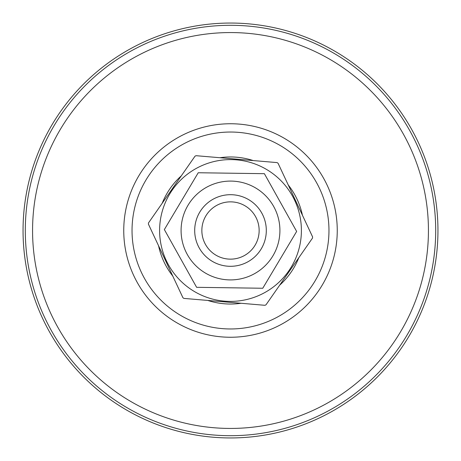 <?xml version="1.0" encoding="UTF-8"?>
<svg xmlns="http://www.w3.org/2000/svg" width="461" height="461" viewBox="0 0 461 461"><rect width="100%" height="100%" fill="white"/><g stroke="black" fill="none" stroke-linecap="round" stroke-linejoin="round"><path stroke-width="0.69" d="M230.5 437.95A207.45 207.45 0 0 0 437.95 230.5A207.45 207.45 0 0 0 230.5 23.05A207.45 207.45 0 0 0 23.05 230.5A207.45 207.45 0 0 0 230.5 437.95M231.007 194.698A35.808 35.808 0 0 0 199.238 247.96A35.808 35.808 0 0 0 261.254 248.842A35.808 35.808 0 0 0 231.007 194.698M181.092 229.803A49.413 49.413 0 0 0 229.803 279.908A49.413 49.413 0 0 0 279.908 231.197A49.413 49.413 0 0 0 231.197 181.092A49.413 49.413 0 0 0 181.092 229.803M264.384 173.682L296.648 231.434L262.764 288.252L196.617 287.318L164.352 229.566L198.236 172.748L264.384 173.682M233.543 194.824A35.808 35.808 0 0 1 266.176 233.543A35.808 35.808 0 0 1 227.457 266.176A35.808 35.808 0 0 1 194.824 227.457A35.808 35.808 0 0 1 233.543 194.824M232.932 201.958A28.645 28.645 0 0 0 201.958 228.068A28.645 28.645 0 0 0 228.068 259.042A28.645 28.645 0 0 0 259.042 232.932A28.645 28.645 0 0 0 232.932 201.958M196.063 155.691L277.101 162.6A82.352 82.352 0 0 1 278.069 163.275L312.604 236.914A82.352 82.352 0 0 1 312.506 238.078L265.997 304.807A82.352 82.352 0 0 1 264.937 305.309L183.899 298.4A82.352 82.352 0 0 1 182.931 297.725L148.396 224.086A82.352 82.352 0 0 1 148.494 222.922L195.003 156.193A82.352 82.352 0 0 1 196.063 155.691M224.478 301.142A70.896 70.896 0 0 1 159.858 224.478A70.896 70.896 0 0 1 236.522 159.858A70.896 70.896 0 0 1 301.142 236.522A70.896 70.896 0 0 1 224.478 301.142M219.932 157.725A73.535 73.535 0 0 1 253.233 160.566M288.24 184.959A73.535 73.535 0 0 1 302.433 215.224M298.809 257.734A73.535 73.535 0 0 1 279.694 285.157M241.068 303.275A73.535 73.535 0 0 1 207.767 300.434M172.76 276.041A73.535 73.535 0 0 1 158.567 245.776M162.191 203.266A73.535 73.535 0 0 1 181.306 175.843M230.5 132.036A98.464 98.464 0 0 1 328.964 230.5A98.464 98.464 0 0 1 230.5 328.964A98.464 98.464 0 0 1 132.036 230.5A98.464 98.464 0 0 1 230.5 132.036M230.5 123.75A106.75 106.75 0 0 1 337.25 230.5A106.75 106.75 0 0 1 230.5 337.25A106.75 106.75 0 0 1 123.75 230.5A106.75 106.75 0 0 1 230.5 123.75M230.5 32.564A197.936 197.936 0 0 0 32.564 230.5A197.936 197.936 0 0 0 230.5 428.436A197.936 197.936 0 0 0 428.436 230.5A197.936 197.936 0 0 0 230.5 32.564M230.5 435.697A205.197 205.197 0 0 1 25.303 230.5A205.197 205.197 0 0 1 230.5 25.303A205.197 205.197 0 0 1 435.697 230.5A205.197 205.197 0 0 1 230.5 435.697"/></g></svg>
